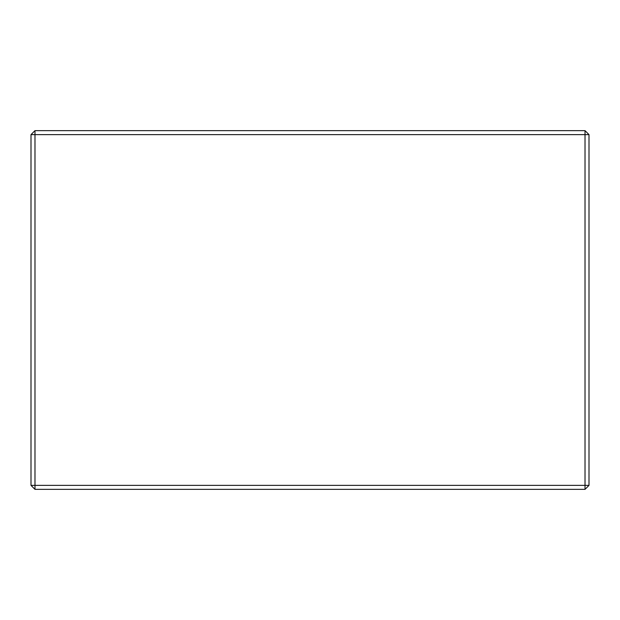 <?xml version="1.0" encoding="UTF-8"?>
<svg xmlns="http://www.w3.org/2000/svg" width="620" height="620" viewBox="0 0 620 620"><rect width="100%" height="100%" fill="white"/><g stroke="black" fill="none" stroke-linecap="round" stroke-linejoin="round"><path stroke-width="0.93" d="M34.983 130.642L585.017 130.642L585.017 134.625L34.983 134.625L34.983 485.375L585.017 485.375L585.017 134.625L589 134.625L589 485.375L585.017 489.358L34.983 489.358L31 485.375L31 134.625L34.983 134.625L34.983 130.642L31 134.625M34.983 489.358L34.983 485.375L31 485.375M589 134.625L585.017 130.642M589 485.375L585.017 485.375L585.017 489.358"/></g></svg>
